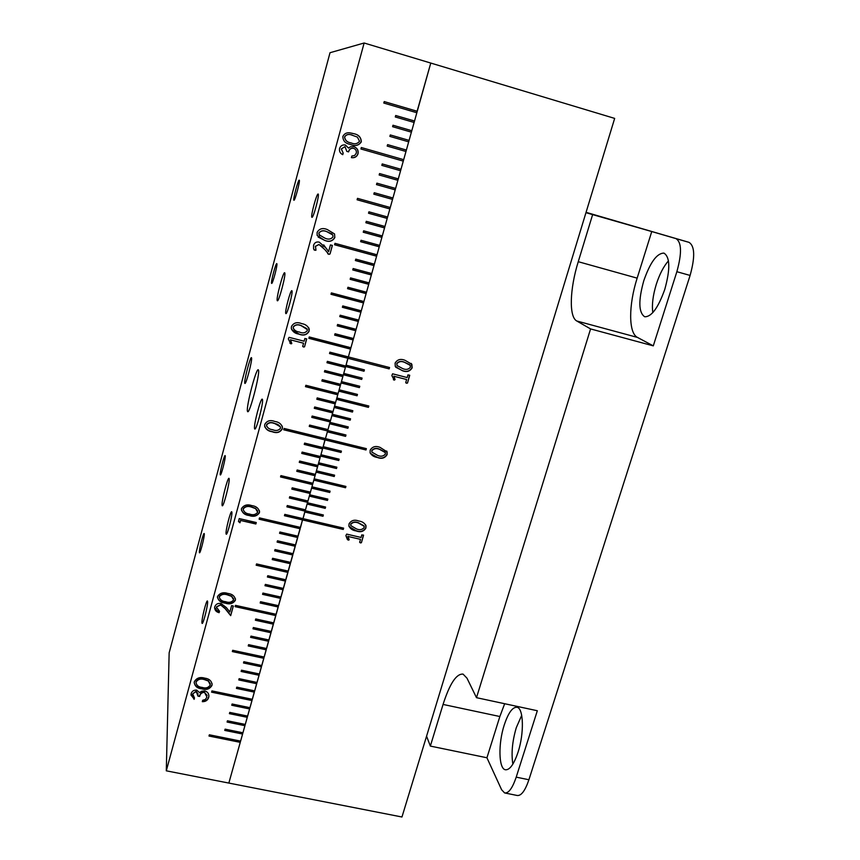 <?xml version="1.0" encoding="UTF-8"?>
<svg xmlns="http://www.w3.org/2000/svg" width="860" height="860" viewBox="0 0 860 860"><rect width="100%" height="100%" fill="white"/><g stroke="black" fill="none" stroke-linecap="round" stroke-linejoin="round"><path stroke-width="1.29" d="M407.952 374.885L409.725 375.336L407.5 383.055L406.511 383.248L405.726 382.603L406.619 379.518L393.966 376.282L395.062 379.625L394.202 380.152L391.848 375.54L392.568 373.81L407.188 377.562L407.952 374.885M361.791 534.888L363.543 535.296L361.404 542.714L360.426 542.907L359.652 542.305L360.512 539.349L348.031 536.447L349.181 539.843L348.289 540.144L345.913 535.662L346.634 534.103L361.06 537.457L361.791 534.888M305.332 509.786L303.01 518.634L343.635 528.137L343.258 529.448L284.445 515.71L284.81 514.377L303.01 518.634L304.859 512.033L322.984 516.279L323.36 514.968L305.236 510.7L307.084 504.078L325.22 508.357L325.596 507.045L307.461 502.756L309.32 496.123L327.466 500.423L327.843 499.101L309.697 494.79L311.556 488.147L329.724 492.468L330.089 491.146L311.933 486.814L313.803 480.149L345.548 487.749L345.924 486.427L314.179 478.816L316.05 472.14L334.228 476.515L334.604 475.182L316.426 470.807L318.297 464.12L336.496 468.517L336.873 467.184L318.673 462.777L320.554 456.079L338.765 460.498L339.141 459.165L320.93 454.736L322.812 448.017L341.033 452.467L341.42 451.124L323.188 446.673L325.08 439.944L365.984 449.973L366.36 448.64L325.456 438.6L327.348 431.849L345.591 436.353L345.978 434.999L327.724 430.505L329.616 423.743L347.881 428.269L348.268 426.915L330.004 422.389L331.895 415.627L350.171 420.164L350.558 418.82L332.283 414.262L334.185 407.479L352.471 412.058L352.847 410.704L334.562 406.124L336.464 399.33L368.435 407.35L368.822 406.006L336.851 397.965L338.765 391.149L357.072 395.772L357.459 394.417L339.141 389.784L341.054 382.958L359.383 387.613L359.77 386.248L341.442 381.593L343.355 374.756L361.694 379.432L362.082 378.067L343.742 373.39L345.666 366.532L364.017 371.23L364.404 369.864L346.053 365.156L347.977 358.298L389.171 368.886L389.558 367.521L348.364 356.921L430.774 63.059L364.135 43L330.014 52.718L169.151 652.837L166.292 770.818L364.135 43M416.691 112.703L430.774 63.059L614.663 118.4L401.964 817L228.846 783.073L302.86 518.601L300.538 527.427L259.494 517.881L259.129 519.214L300.172 528.75L298.076 536.21L279.909 532.007L279.543 533.318L297.71 537.521L295.625 544.961L277.468 540.789L277.103 542.101L295.26 546.272L293.174 553.7L275.028 549.551L274.662 550.862L292.808 555.001L290.734 562.418L272.599 558.291L272.233 559.602L290.368 563.719L288.293 571.115L256.527 563.923L256.173 565.235L287.928 572.416L285.853 579.791L267.761 575.716L267.396 577.017L285.488 581.091L283.424 588.444L265.342 584.402L264.977 585.703L283.069 589.745L281.005 597.087L262.934 593.067L262.569 594.367L280.639 598.388L278.586 605.709L260.526 601.71L260.171 603.01L278.221 606.999L276.178 614.309L235.447 605.354L235.092 606.644L275.813 615.599L273.77 622.898L255.743 618.953L255.377 620.243L273.405 624.177L271.362 631.455L253.345 627.542L252.99 628.821L271.007 632.745L268.965 640.001L250.97 636.11L250.615 637.389L268.61 641.28L266.578 648.526L248.594 644.656L248.239 645.946L266.224 649.805L264.192 657.04L232.684 650.3L232.329 651.579L263.837 658.308L261.816 665.533L243.853 661.705L243.498 662.985L261.451 666.801L259.44 673.993L241.488 670.198L241.133 671.477L259.086 675.272L257.065 682.453L239.134 678.68L238.779 679.948L256.71 683.721L254.7 690.881L236.779 687.14L236.425 688.409L254.345 692.149L252.345 699.298L211.936 690.903L211.581 692.171L251.991 700.556L249.98 707.694L232.093 703.996L231.749 705.264L249.636 708.952L247.637 716.079L229.76 712.403L229.405 713.66L247.282 717.326L245.293 724.432L227.427 720.788L227.083 722.045L244.939 725.689L242.95 732.784L225.105 729.151L224.75 730.409L242.595 734.032L240.617 741.105L209.345 734.795L209.001 736.042L240.262 742.352L228.846 783.073L166.292 770.818M370.165 450.178C372.358 446.577 375.659 445.641 380.045 447.372L387.118 451.876L387.086 454.639C384.893 458.219 381.603 459.154 377.228 457.434C373.96 456.961 371.584 455.402 370.079 452.736L370.165 450.178M349.052 523.847C351.224 520.3 354.492 519.365 358.856 521.031C362.221 521.461 364.608 523.052 366.016 525.793L365.876 528.104C363.705 531.63 360.447 532.566 356.094 530.91C352.643 530.469 350.235 528.825 348.891 525.965L349.052 523.847M395.095 363.124C397.331 359.458 400.652 358.523 405.071 360.34L411.865 364.285L412.155 367.844C409.919 371.498 406.597 372.423 402.2 370.617L395.277 366.457L395.095 363.124M286.96 506.637L305.236 510.7M341.259 451.091L340.936 452.231L322.812 448.017M322.726 447.791L322.565 448.909L304.246 444.448L304.623 443.094L322.941 447.565L324.983 439.718L365.984 449.973M325.317 438.557L324.983 439.718L325.317 438.557M327.724 430.505L327.832 429.57M327.004 362.587L345.301 367.274L345.666 366.532M329.563 353.406L347.87 358.125L348.214 356.879L345.795 366.07L327.348 361.35L326.972 362.726L345.408 367.446L343.237 375.207L324.8 370.52L324.424 371.885L342.85 376.583L340.678 384.323L322.263 379.658L321.877 381.034L340.291 385.699L338.12 393.428L305.859 385.291L305.483 386.667L337.743 394.783L335.583 402.502L317.19 397.89L316.813 399.255L335.196 403.856L333.035 411.553L314.663 406.973L314.287 408.328L332.659 412.908L330.509 420.583L312.148 416.036L311.771 417.39L330.122 421.938L327.983 429.602L309.632 425.077L309.256 426.431L327.596 430.957L325.456 438.6L284.09 428.441L283.714 429.796L325.08 439.944L283.768 429.613M365.865 449.748L366.188 448.597M327.402 431.666L345.591 436.353M345.494 436.127L345.817 434.966M329.67 423.571L347.881 428.269M347.773 428.054L348.106 426.882M331.949 415.455L350.171 420.164M350.063 419.959L350.396 418.777M334.228 407.317L352.471 412.058M352.363 411.854L352.697 410.661M336.518 399.169L368.435 407.35M368.316 407.156L368.65 405.963M338.808 390.999L357.072 395.772M356.964 395.579L357.298 394.375M341.098 382.808L359.383 387.613M359.265 387.419L359.609 386.204M343.398 374.616L361.694 379.432M361.587 379.238L361.931 378.024M345.559 366.36L364.017 371.23M363.898 371.047L364.253 369.821M405.834 151.446L406.382 150.038L387.602 144.63L387.193 146.082L405.974 151.489L403.684 159.67L361.318 147.533L360.91 148.984L403.275 161.121L400.986 169.291L382.227 163.938L381.829 165.389L400.577 170.721L398.298 178.88L379.561 173.559L379.152 174.999L397.89 180.31L395.611 188.437L376.884 183.158L376.487 184.599L395.213 189.877L392.934 197.983L374.229 192.726L373.831 194.166L392.536 199.412L390.268 207.507L357.491 198.348L357.094 199.778L389.87 208.937L387.602 217.01L368.918 211.818L368.521 213.237L387.204 218.429L384.947 226.481L366.274 221.321L365.887 222.751L384.549 227.911L382.291 235.941L363.64 230.813L363.242 232.232L381.894 237.36L379.647 245.379L361.006 240.273L360.619 241.692L379.249 246.788L377.002 254.786L334.981 243.337L334.583 244.756L376.605 256.194L374.369 264.181L355.771 259.139L355.373 260.548L373.982 265.589L371.746 273.544L353.148 268.535L352.761 269.943L371.348 274.953L369.123 282.897L350.547 277.909L350.16 279.317L368.725 284.294L366.51 292.228L347.945 287.272L347.558 288.67L366.113 293.625L363.898 301.527L331.379 292.894L330.992 294.292L363.5 302.924L361.297 310.815L342.764 305.923L342.377 307.31L360.899 312.202L358.695 320.081L340.173 315.212L339.786 316.598L358.308 321.468L356.104 329.315L337.604 324.478L337.217 325.865L355.717 330.702L353.514 338.539L335.035 333.734L334.647 335.12L353.127 339.915L350.934 347.741L309.245 336.948L308.858 338.335L350.547 349.117L348.364 356.921L329.907 352.17L329.52 353.546L389.171 368.886M389.032 368.714L389.387 367.478M338.99 459.122L338.765 460.498M338.668 460.261L320.608 455.875M336.722 467.141L336.496 468.517M336.4 468.281L318.35 463.916M334.454 475.15L334.228 476.515M334.131 476.268L316.104 471.936M345.752 486.384L345.548 487.749M345.44 487.502L313.857 479.934M329.939 491.103L329.724 492.468M329.627 492.221L311.621 487.932M327.692 499.069L327.466 500.423M327.38 500.165L309.385 495.897M325.445 507.002L325.22 508.357M325.134 508.099L307.149 503.852M323.199 514.925L322.984 516.279M322.898 516.011L304.924 511.797M343.462 528.094L343.258 529.448M343.151 529.169L284.51 515.462M386.731 451.048L387.086 454.639M386.957 454.413C384.764 457.993 381.474 458.917 377.11 457.197L377.228 457.434M377.11 457.197L370.327 453.37M385.087 452.091L379.507 449.156C376.315 447.791 373.745 448.243 371.81 450.5L371.993 452.392M385.323 454.091L385.334 452.586L379.625 449.382C376.433 448.017 373.874 448.469 371.928 450.726L371.896 452.113L377.647 455.424C380.829 456.789 383.388 456.337 385.323 454.091M363.425 535.017L361.404 542.714M361.286 542.434L360.426 542.907M360.318 542.628L359.652 542.327M348.031 536.447L360.512 539.349M347.935 536.167L349.138 539.629M349.031 539.349L348.289 540.144M348.182 539.865L347.418 539.607M347.322 539.327L345.913 535.705M365.747 525.019L365.876 528.104M365.758 527.825C363.587 531.351 360.329 532.286 355.986 530.631L356.094 530.91M355.986 530.631L349.042 526.524M364.017 525.836L358.34 522.74C355.169 521.418 352.621 521.88 350.708 524.106L350.783 525.75M364.124 527.567L364.199 526.352L358.459 523.009C355.277 521.687 352.729 522.149 350.815 524.374L350.729 525.546L356.502 528.932C359.673 530.244 362.21 529.792 364.124 527.567M409.586 375.154L407.5 383.055M407.35 382.872L406.511 383.248M406.361 383.055L405.737 382.775M393.966 376.282L406.619 379.518M393.837 376.099L395.062 379.625M394.933 379.443L394.202 380.152M394.063 379.969L393.375 379.69M411.263 363.425L412.155 367.844M412.004 367.671C409.769 371.316 406.457 372.24 402.061 370.445L402.2 370.617M402.061 370.445L395.729 367.209M409.822 364.79L404.501 362.221C401.298 360.802 398.707 361.232 396.739 363.533L397.255 365.941M410.37 367.263L410.22 365.339L404.651 362.404C401.437 360.974 398.846 361.404 396.879 363.705L396.976 365.5L402.63 368.564C405.834 369.993 408.414 369.563 410.37 367.263M643.764 280.812C638.26 300.635 638.571 312.621 644.699 316.76C651.514 316.964 658.222 307.815 664.801 289.304C670.37 269.105 670.091 257.043 663.942 253.109C656.879 253.173 650.16 262.407 643.764 280.812M668.467 260.838C663.662 266.288 659.609 274.103 656.298 284.305C652.89 295.507 651.729 304.945 652.826 312.621M504.218 725.066C498.187 743.448 498.574 768.378 505.228 769.743C509.593 770.345 513.871 764.486 518.053 752.188C524.299 733.258 523.6 708.339 517.107 707.307C512.625 706.812 508.325 712.736 504.218 725.066M521.697 715.359L516.301 727.625C512.302 741.255 511.152 753.424 512.861 764.142M585.961 212.667L592.626 214.613L578.253 261.698C569.75 288.971 568.815 316.878 576.78 320.995L590.583 328.928L476.494 697.675L537.328 710.736L516.215 777.15C512.442 788.244 508.572 793.5 504.594 792.931L501.606 789.738L486.932 757.767L430.344 746.082L426.571 736.171M586.068 212.334L689 242.348C694.848 245.992 695.202 257.022 690.096 275.437L528.911 779.751C525.127 790.813 521.192 796.048 517.118 795.468L505.089 793.028M504.669 703.727L499.853 716.52L486.932 757.767M476.494 697.675L466.98 678.164L463.056 674.111C456.391 673.563 449.726 683.668 443.061 704.437L430.344 746.082M592.626 214.613L651.751 231.544L637.153 278.145C628.509 305.128 628.391 333.024 637.486 337.432L653.288 345.86L590.583 328.928M651.751 231.544L675.992 238.618C681.679 242.23 681.969 253.259 676.863 271.706L653.288 345.86M258.505 370.144L258.258 369.768C256.183 367.973 246.057 406.748 247.433 411.198L247.701 411.693C249.712 413.821 260.128 373.767 258.505 370.144M284.746 272.856L284.638 272.76C283.177 271.567 275.942 298.882 277.253 300.656L277.371 300.796C278.801 302.139 286.176 274.254 284.746 272.856M251.561 357.867L251.432 357.652C250.249 356.556 243.939 380.733 244.767 383.173L244.917 383.431C246.067 384.656 252.485 359.996 251.561 357.867M229.19 478.816L228.986 478.321C227.728 477.085 221.461 501.434 222.063 505.228L222.267 505.787C223.503 507.153 229.889 482.267 229.19 478.816M262.461 399.491L262.257 399.158C260.666 397.793 253.485 425.291 254.56 428.635L254.775 429.033C256.334 430.57 263.654 402.415 262.461 399.491M299.269 180.181L299.237 180.17C298.237 179.375 292.787 199.778 293.894 200.219L293.927 200.251C294.915 201.132 300.43 180.417 299.269 180.181M276.845 263.697L276.78 263.633C275.823 262.816 270.696 282.231 271.577 283.338L271.652 283.424C272.588 284.327 277.78 264.611 276.845 263.697M318.178 194.048L318.135 194.027C316.76 193.038 310.417 216.602 311.879 217.29L311.943 217.322C313.298 218.44 319.726 194.457 318.178 194.048M291.938 290.787L291.841 290.691C290.54 289.659 284.638 311.922 285.789 313.491L285.907 313.62C287.175 314.749 293.174 292.099 291.938 290.787M225.245 455.897L225.116 455.596C224.288 454.736 219.805 472.161 220.214 474.623L220.343 474.956C221.16 475.881 225.707 458.187 225.245 455.897M204.293 533.952L204.164 533.501C203.379 532.641 199.111 549.368 199.359 552.303L199.488 552.797C200.262 553.711 204.583 536.726 204.293 533.952M231.877 512.227L231.695 511.754C230.598 510.69 225.535 530.394 226.051 533.705L226.244 534.232C227.341 535.371 232.479 515.312 231.877 512.227M207.625 601.667L207.421 600.979C206.4 599.914 201.627 618.759 201.928 622.672L202.121 623.425C203.143 624.564 207.991 605.375 207.625 601.667M192.791 694.117L194.478 697.933L194.102 699.341L191.071 693.784C191.941 691.15 193.812 689.924 196.682 690.107L199.627 692.655L201.519 691.246L204.755 690.924C207.647 691.805 209.012 693.665 208.862 696.536L208.668 697.471C207.69 700.352 205.572 701.749 202.304 701.663L202.691 700.266L205.336 699.513L206.959 697.084L204.519 692.364C201.821 692.429 200.197 693.784 199.649 696.449L197.929 696.095L196.284 691.505L192.791 693.74L192.661 694.945M216.483 607.214L219.515 611.245L219.128 612.686C216.193 611.965 214.699 610.202 214.634 607.407L214.763 606.762C215.892 604.075 217.978 602.989 221.031 603.516L226.395 607.622L229.867 611.987L231.609 605.623L233.339 606.01L230.695 615.653L225.191 608.74L220.73 604.978L216.462 606.88L216.365 608.009M239.962 522.773L238.456 521.482L239.241 518.58L256.269 522.525L255.861 523.998L240.596 520.461L239.962 522.773L238.51 521.289M341.366 149.006L343.183 153.069L342.742 154.682C340.173 153.37 339.109 151.317 339.56 148.5C340.592 145.695 342.549 144.534 345.44 145.018L348.515 148.081L350.493 146.759L353.879 146.684C357.223 147.92 358.609 150.296 358.029 153.811C356.857 156.821 354.653 158.1 351.407 157.638L351.848 156.025L354.599 155.531L356.244 153.274C356.717 150.995 355.911 149.371 353.825 148.425L353.589 148.339C350.966 147.995 349.31 149.178 348.612 151.887L346.806 151.371L345 146.63L341.269 148.963L343.183 153.069M330.433 244.917L332.379 245.444L330.036 253.958L328.853 254.367L324.8 249.55L319.017 244.552L315.491 246.325L315.975 250.206L314.857 250.271L313.599 248.873L313.556 245.39C314.491 242.606 316.405 241.52 319.275 242.144L326.402 248.422L328.584 251.636L330.433 244.917M304.87 338.485L306.687 338.958L304.526 346.838L303.515 347.021L302.698 346.365L303.569 343.226L290.54 339.861L291.776 343.613L290.831 343.828L288.304 338.915L289.057 337.335L304.117 341.216L304.87 338.485M305.106 511.141L286.896 506.862L287.262 505.54L305.483 509.819L307.59 502.315L289.358 498.004L289.734 496.682L307.955 500.993L310.073 493.468L291.83 489.136L292.196 487.803L310.438 492.135L312.556 484.599L280.553 476.956L280.919 475.612L312.933 483.266L315.05 475.709L296.775 471.323L297.151 469.979L315.426 474.365L317.544 466.797L299.269 462.379L299.635 461.035L317.921 465.454L320.049 457.864L301.752 453.424L302.129 452.081L320.425 456.52L322.565 448.909M406.382 150.038L408.683 141.835L389.892 136.396L390.289 134.945L409.091 140.384L411.392 132.16L392.59 126.689L392.988 125.237L411.8 130.709L414.112 122.464L395.288 116.96L395.697 115.498L414.52 121.002L416.842 112.746L383.807 103.049L384.216 101.577L417.25 111.284M264.826 424.324C267.019 420.658 270.373 419.712 274.91 421.497C278.855 422.002 281.381 423.958 282.456 427.356L282.252 428.914C280.048 432.558 276.694 433.494 272.19 431.731C268.062 431.215 265.546 429.161 264.622 425.582L264.826 424.324M291.486 326.435C293.712 322.693 297.108 321.758 301.677 323.618C305.321 324.166 307.837 325.994 309.224 329.111L309.062 331.315C306.827 335.045 303.44 335.97 298.893 334.11C295.044 333.562 292.507 331.616 291.282 328.262L291.486 326.435M317.103 232.383C319.361 228.566 322.801 227.642 327.391 229.599L334.551 233.952L334.819 237.564C332.551 241.359 329.122 242.283 324.542 240.338L317.136 235.447L317.103 232.383M361.318 141.835C358.781 145.566 355.223 146.458 350.633 144.512L349.912 144.297C345.333 143.426 342.979 140.836 342.828 136.514C344.452 133.375 347.085 132.203 350.729 133.01L353.6 133.666C358.523 134.515 361.092 137.245 361.318 141.835L361.2 141.803C358.663 145.523 355.105 146.426 350.525 144.48L350.633 144.512M259.419 512.732C257.032 516.183 253.603 517.118 249.153 515.516C244.831 515.043 242.251 512.947 241.38 509.238L241.509 508.55C243.907 505.035 247.357 504.057 251.862 505.615C256.054 506.142 258.623 508.217 259.57 511.829L259.376 512.463C256.979 515.914 253.56 516.838 249.11 515.247L249.153 515.516M235.361 600.323C232.995 603.709 229.609 604.644 225.191 603.129C220.826 602.688 218.257 600.635 217.472 596.937L217.591 596.399C219.945 592.948 223.363 591.959 227.835 593.443C232.125 593.938 234.673 596.001 235.479 599.646L235.328 600C232.963 603.387 229.577 604.322 225.159 602.806L225.191 603.129M211.99 685.399C209.786 689.107 206.368 690.247 201.745 688.817C197.22 688.344 194.715 686.162 194.231 682.281L194.349 681.722C196.553 677.949 199.993 676.755 204.669 678.132C209.12 678.669 211.614 680.862 212.119 684.711L211.969 685.033C209.765 688.742 206.357 689.87 201.734 688.441L201.745 688.817M240.477 741.073L240.262 742.352M413.972 122.421L414.52 121.002M411.252 132.118L411.8 130.709M408.532 141.792L409.091 140.384M360.921 148.984L403.125 161.078L403.534 159.637M381.829 165.378L400.438 170.678L400.835 169.248M379.163 174.988L397.75 180.256L398.148 178.837M376.497 184.577L395.073 189.813L395.471 188.404M373.831 194.134L392.396 199.348L392.794 197.94M357.104 199.746L389.731 208.862L390.117 207.464M368.531 213.205L387.065 218.354L387.452 216.967M365.898 222.697L384.409 227.814L384.796 226.449M363.264 232.178L381.765 237.263L382.141 235.898M360.63 241.628L379.12 246.691L379.496 245.337M334.604 244.691L376.487 256.097L376.863 254.753M355.395 260.473L373.853 265.471L374.229 264.138M352.783 269.868L371.23 274.834L371.595 273.512M350.181 279.231L368.607 284.176L368.972 282.854M347.58 288.584L365.994 293.496L366.36 292.185M331.014 294.195L363.382 302.785L363.748 301.494M342.398 307.213L360.791 312.062L361.146 310.772M339.818 316.491L358.19 321.317L358.545 320.038M337.249 325.757L355.599 330.552L355.954 329.283M334.68 334.991L353.019 339.764L353.374 338.496M308.89 338.206L350.439 348.956L350.794 347.698M324.457 371.746L342.742 376.4L343.086 375.175M321.919 380.883L340.194 385.506L340.528 384.291M305.526 386.505L337.647 394.589L337.98 393.385M316.856 399.094L335.099 403.662L335.432 402.458M314.341 408.167L332.562 412.703L332.895 411.521M311.825 417.218L330.036 421.733L330.358 420.551M309.31 426.248L327.596 430.957M320.285 456.488L320.049 457.864M317.781 465.421L317.544 466.797M315.276 474.333L315.05 475.709M312.782 483.223L312.556 484.599M310.299 492.103L310.073 493.468M307.815 500.95L307.59 502.315M300.398 527.395L300.172 528.75M297.936 536.178L297.71 537.521M295.485 544.928L295.26 546.272M293.034 553.668L292.808 555.001M290.583 562.386L290.368 563.719M288.154 571.083L287.928 572.416M285.713 579.758L285.488 581.091M283.284 588.412L283.069 589.745M280.865 597.055L280.639 598.388M278.446 605.676L278.221 606.999M276.038 614.276L275.813 615.599M273.63 622.866L273.405 624.177M271.223 631.423L271.007 632.745M268.825 639.969L268.61 641.28M266.439 648.505L266.224 649.805M264.052 657.008L263.837 658.308M261.666 665.5L261.451 666.801M259.29 673.971L259.086 675.272M256.925 682.421L256.71 683.721M254.56 690.859L254.345 692.149M252.195 699.266L251.991 700.556M249.841 707.672L249.636 708.952M247.497 716.047L247.282 717.326M245.154 724.41L244.939 725.689M242.81 732.752L242.595 734.032M406.232 150.005L387.602 144.641M408.941 140.352L390.289 134.956M411.65 130.688L392.988 125.259M414.369 120.991L395.686 115.53M417.1 111.273L384.205 101.609M322.468 448.683L304.3 444.254M319.963 457.627L301.806 453.22M317.458 466.55L299.323 462.175M314.964 475.462L296.84 471.108M312.47 484.341L280.607 476.73M309.987 493.21L291.884 488.91M307.504 502.057L289.422 497.779M300.097 528.47L259.204 518.967M297.635 537.242L279.608 533.071M295.184 545.982L277.178 541.843M292.733 554.711L274.738 550.604M290.293 563.418L272.308 559.333M287.863 572.115L256.248 564.966M285.423 580.779L267.471 576.748M283.004 589.433L265.063 585.423M280.586 598.066L262.655 594.077M278.167 606.676L260.247 602.72M275.759 615.276L235.178 606.343M273.351 623.844L255.463 619.931M270.954 632.401L253.076 628.52M268.556 640.937L250.701 637.077M266.17 649.461L248.325 645.624M263.784 657.964L232.415 651.257M261.408 666.446L243.584 662.651M259.032 674.907L241.23 671.144M256.667 683.345L238.876 679.615M254.302 691.773L236.522 688.064M251.948 700.18L211.678 691.816M249.594 708.575L231.845 704.91M247.239 716.939L229.512 713.305M244.896 725.303L227.18 721.68M242.563 733.634L224.858 730.043M240.23 741.954L209.109 735.665M282.263 426.184L282.252 428.914M282.188 428.699C279.984 432.344 276.64 433.279 272.125 431.516L272.19 431.731M272.125 431.516C268.718 431.032 266.245 429.398 264.697 426.625M280.414 426.839L274.458 423.335C271.158 421.927 268.535 422.378 266.589 424.679L266.578 426.098M280.425 428.344L280.543 427.549C279.478 425.184 277.468 423.851 274.512 423.55C271.223 422.142 268.599 422.593 266.643 424.894L266.536 425.571C267.535 428.022 269.556 429.387 272.577 429.688C275.866 431.086 278.479 430.645 280.425 428.344M306.612 338.797L304.526 346.838M304.451 346.666L303.515 347.021M303.429 346.86L302.698 346.483M290.54 339.861L303.569 343.226M290.465 339.7L291.712 343.29M291.647 343.129L290.831 343.828M290.766 343.667L289.895 343.14M308.729 327.703L309.062 331.315M308.976 331.164C306.74 334.884 303.354 335.819 298.818 333.959L298.893 334.11M298.818 333.959L291.626 329.627M307.02 328.735L301.193 325.575C297.872 324.102 295.227 324.542 293.249 326.886L293.378 328.724M307.224 330.713L307.31 329.563L301.269 325.725C297.947 324.252 295.302 324.693 293.325 327.036L293.217 328.036C294.41 330.348 296.431 331.68 299.291 332.014C302.613 333.487 305.246 333.056 307.224 330.713M332.283 245.337L330.036 253.958M329.939 253.861L328.853 254.367M328.756 254.27L327.703 253.721M322.93 247.153L319.017 244.552M318.92 244.455L315.491 246.325M315.394 246.229L315.975 250.206M315.889 250.099L314.857 250.271M314.771 250.174L313.997 249.819M323.693 244.885L328.584 251.636M334.551 233.952L334.819 237.564M334.712 237.468C332.444 241.262 329.025 242.187 324.446 240.241L324.542 240.338M324.446 240.241L318.168 237.102M332.067 234.027L326.886 231.662C323.543 230.125 320.866 230.544 318.866 232.931L319.64 235.694M332.971 236.93L332.831 235.006L326.983 231.749C323.639 230.211 320.963 230.641 318.952 233.017L318.985 234.683L324.962 238.188C328.294 239.725 330.96 239.306 332.971 236.93M343.075 153.026L342.635 154.617M345.419 145.018L348.515 148.081M353.825 146.673C357.126 147.92 358.491 150.285 357.91 153.779L358.029 153.811M357.91 153.779C356.771 156.746 354.599 158.025 351.417 157.606M348.612 151.887L348.493 151.844C349.203 149.135 350.858 147.952 353.471 148.307L353.589 148.339M348.493 151.844L346.806 151.36M341.269 148.963L345 146.63M352.084 133.268L353.6 133.666M353.481 133.633C358.405 134.493 360.974 137.213 361.2 141.803M352.052 134.988L350.934 134.751C348.128 133.956 346 134.687 344.537 136.955C345.021 140.384 347.16 142.351 350.955 142.868L351.063 142.9C354.567 144.48 357.394 143.932 359.534 141.266L357.416 137.127L351.041 134.784C348.246 133.977 346.107 134.719 344.645 136.987C345.129 140.416 347.268 142.384 351.063 142.9M256.151 522.504L255.861 523.998M255.818 523.718L240.596 520.461M240.553 520.182L239.929 522.493M249.11 515.247C245.379 514.807 242.81 513.044 241.391 509.958M259.473 510.84L259.376 512.463M257.71 511.066L255.538 508.357L251.41 506.819C248.002 505.583 245.272 506.196 243.229 508.647L243.197 509.754M243.273 508.916L243.197 509.389C244.079 512.173 246.197 513.732 249.55 514.043C252.947 515.355 255.656 514.764 257.688 512.28L255.592 508.615L251.453 507.088C248.046 505.852 245.315 506.454 243.273 508.916L243.229 508.647M219.407 611.213L219.128 612.686M219.096 612.363L214.602 608.009M233.221 605.988L230.695 615.653M230.663 615.319L225.159 608.418L220.73 604.978M220.697 604.655L216.462 606.88M225.159 602.806C221.31 602.398 218.741 600.624 217.451 597.453M235.457 598.786L235.328 600M233.694 598.915L231.512 596.023L227.405 594.572C224.03 593.389 221.332 594.002 219.311 596.421L219.257 597.356M219.332 596.743L219.268 597.12C220.095 599.882 222.202 601.409 225.578 601.688C228.943 602.935 231.641 602.333 233.641 599.893L231.544 596.346L227.438 594.884C224.051 593.701 221.353 594.324 219.332 596.743L219.311 596.421M194.392 697.868L194.102 699.341M194.091 698.954L190.899 694.923M208.873 695.439L208.668 697.471M208.657 697.095C207.701 699.933 205.615 701.33 202.412 701.287M207.142 695.407L204.519 692.364M204.508 691.988C201.81 692.053 200.186 693.407 199.638 696.073L199.649 696.449M199.638 696.073L198.026 695.74M198.155 694.149L196.284 691.505M196.274 691.139L192.791 693.74M201.734 688.441C197.725 688.032 195.209 686.151 194.188 682.786M212.141 683.786L211.969 685.033M210.377 683.883L208.314 680.658L204.261 679.174C200.67 678.056 197.94 678.884 196.08 681.668L195.983 682.722M196.091 682.034L196.005 682.464C196.531 685.452 198.574 687.097 202.132 687.409C205.712 688.602 208.432 687.807 210.281 684.99L208.335 681.023L204.282 679.55C200.681 678.422 197.95 679.25 196.091 682.034L196.08 681.668M528.911 779.751L516.215 777.15M499.853 716.52L443.061 704.437M637.486 337.432L576.78 320.995M637.153 278.145L578.253 261.698M689 242.348L675.992 238.618M690.096 275.437L676.863 271.706"/></g></svg>

